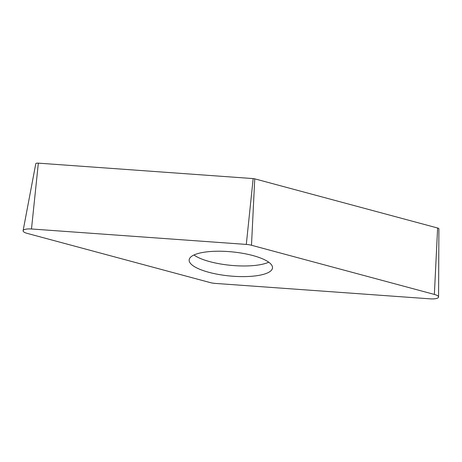 <?xml version="1.0" encoding="UTF-8"?>
<svg xmlns="http://www.w3.org/2000/svg" width="462" height="462" viewBox="0 0 462 462"><rect width="100%" height="100%" fill="white"/><g stroke="black" fill="none" stroke-linecap="round" stroke-linejoin="round"><path stroke-width="0.69" d="M27.293 233.408A8.934 2.581 5.5 0 1 23.1 230.694A8.934 2.581 5.5 0 1 31.485 228.985L246.304 244.421A8.934 2.581 5.5 0 1 249.001 244.733A8.934 2.581 5.5 0 1 251.49 245.258L434.361 294.427A8.934 2.581 5.5 0 1 438.571 297.008A8.934 2.581 5.5 0 1 430.174 298.85L215.35 283.414A8.934 2.581 5.5 0 1 212.659 283.102A8.934 2.581 5.5 0 1 210.17 282.577L27.293 233.408L210.17 282.577A8.934 2.581 -174.5 0 0 212.659 283.102A8.934 2.581 -174.5 0 0 215.35 283.414L430.174 298.85A8.934 2.581 -174.5 0 0 438.294 297.62A8.934 2.581 -174.5 0 0 434.361 294.427L251.49 245.258A8.934 2.581 -174.5 0 0 249.001 244.733A8.934 2.581 -174.5 0 0 246.304 244.421L31.485 228.985A8.934 2.581 -174.5 0 0 23.36 230.215A8.934 2.581 -174.5 0 0 27.293 233.408M190.425 257.357A41.869 12.104 -174.5 0 0 189.154 259.904A41.869 12.104 -174.5 0 0 225.069 275.444A41.869 12.104 -174.5 0 0 271.229 270.478A41.869 12.104 -174.5 0 0 272.505 267.931A41.869 12.104 -174.5 0 0 236.59 252.391A41.869 12.104 -174.5 0 0 190.425 257.357M438.571 297.008L438.9 228.794A2.72 0.785 -174.5 0 0 437.618 228.009L254.747 178.84A2.72 0.785 -174.5 0 0 253.985 178.678A2.72 0.785 -174.5 0 0 253.164 178.586L38.346 163.15A2.72 0.785 -174.5 0 0 35.793 163.669L23.1 230.694M268.734 262.197A41.869 12.104 5.5 0 1 230.694 265.327A41.869 12.104 5.5 0 1 193.948 254.995M246.304 244.421L253.164 178.586M38.346 163.15L31.485 228.985M434.361 294.427L437.618 228.009M254.747 178.84L251.49 245.258"/></g></svg>
